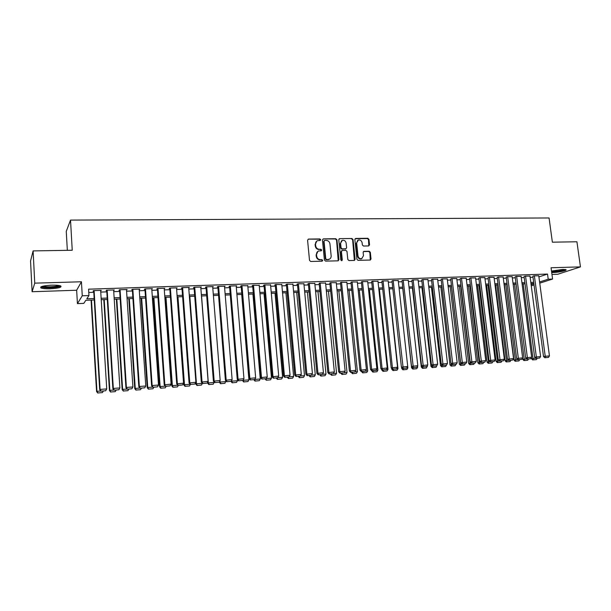 <?xml version="1.0" encoding="UTF-8"?>
<svg xmlns="http://www.w3.org/2000/svg" width="611" height="611" viewBox="0 0 611 611"><rect width="100%" height="100%" fill="white"/><g stroke="black" fill="none" stroke-linecap="round" stroke-linejoin="round"><path stroke-width="0.92" d="M320.683 239.695L319.866 238.932L308.54 239.084L307.577 240.215L309.517 260.378L310.701 261.477L322.05 261.21L322.723 260.408L321.898 259.644L320.439 259.675C318.346 259.507 317.094 258.338 316.674 256.177L316.513 254.497C316.445 252.755 317.178 251.587 318.69 250.999L321.226 250.8L321.699 250.036L320.882 249.265L319.423 249.296C317.338 249.12 316.086 247.944 315.666 245.79L315.505 244.117C315.436 242.407 316.147 241.253 317.628 240.658L320.217 240.451L320.683 239.695M320.149 240.467L319.461 239.191L308.242 239.13M322.157 261.202L322.31 260.653L321.493 259.889L320.439 259.675M321.149 250.815L320.477 249.525L319.423 249.296M551.702 272.529L553.322 272.529C558.821 272.407 567.627 270.444 565.954 269.688L562.746 269.413L551.512 271.154M51.645 285.177C43.198 285.688 39.639 286.62 40.968 287.972C42.64 288.613 45.71 288.881 50.171 288.774C58.519 288.262 62.047 287.33 60.772 285.979C59.152 285.337 56.113 285.07 51.645 285.177M368.624 245.943L369.525 244.835L368.945 239.352L367.814 238.275L355.778 238.443L354.861 239.55L356.916 259.278L358.054 260.355L370.358 260.034L371.03 258.949L370.319 252.297L369.189 251.228L363.797 251.365L363.14 252.442L363.484 255.749L361.681 258.652C359.726 258.896 358.497 257.972 358 255.872L356.648 242.888L358.382 240.039C360.36 239.756 361.613 240.681 362.124 242.804L362.354 244.958L363.484 246.027L368.624 245.943M538.917 276.905L547.517 274.056L548.212 279.204L552.588 279.044L539.75 283.153M33.109 250.907L34.751 283.153L32.1 291.722L30.55 260.973L33.109 250.907L72.243 250.25L70.517 220.097L549.068 217.967L552.367 242.185L576.921 241.773L580.45 266.885L551.053 267.755L552.588 279.044M32.1 291.722L76.65 290.24L81.446 281.763L34.751 283.153M81.446 281.763L82.264 295.785L88.946 295.548L86.8 298.81L94.178 298.542M547.517 274.056L88.572 289.179L88.946 295.548M336.944 239.802L335.79 238.71L323.387 238.878L322.44 240.001L324.41 260.034L325.587 261.126L338.02 260.828L338.952 259.698L336.944 239.802L336.524 240.062L335.37 238.977L323.097 238.924M339.701 238.657L351.921 238.496L353.059 239.573L355.113 259.324L354.426 260.408L348.965 260.569L347.812 259.492L346.987 251.442L345.841 250.357L342.359 250.426L341.427 251.549L342.282 259.95L341.801 260.721L340.816 259.988L338.769 239.772L339.701 238.657L351.921 238.496M551.962 274.446L557.79 274.255L580.45 266.885M100.685 290.943L101.304 290.37L93.452 290.637L93.078 291.195L93.727 291.18M113.669 290.5L114.28 289.935L106.513 290.194L106.1 290.76L106.742 290.737M126.515 290.065L127.119 289.507L119.435 289.759L118.977 290.324L119.619 290.301M139.224 289.637L139.82 289.079L132.213 289.331L131.724 289.889L132.358 289.866M151.795 289.209L152.383 288.652L144.86 288.904L144.333 289.461L144.96 289.438M164.237 288.782L164.817 288.239L157.378 288.484L164.222 384.838L171.103 384.113L164.199 288.255M176.548 288.331L177.121 287.819L169.759 288.071L176.716 383.899L183.567 383.181L176.51 287.842M188.73 287.888L189.303 287.414L182.009 287.659L181.368 288.209L181.979 288.186M200.782 287.453L201.347 287.01L194.138 287.246L193.458 287.796L194.061 287.781M212.712 287.025L213.277 286.605L206.136 286.849L205.426 287.391L206.022 287.376M224.52 286.605L225.077 286.208L218.012 286.444L217.272 286.994L217.86 286.971M236.213 286.192L236.763 285.818L229.767 286.055L228.995 286.597L229.576 286.574M247.783 285.788L241.398 285.658L240.597 286.208L241.169 286.185M259.232 285.383L252.916 285.276L252.083 285.818L252.656 285.795M270.574 284.986L264.319 284.886L263.456 285.429L264.021 285.413M281.793 284.596L275.607 284.512L274.713 285.047L275.271 285.031M292.906 284.207L286.78 284.138L285.856 284.673L286.406 284.65M303.911 283.825L297.847 283.764L296.893 284.298L297.442 284.283M314.802 283.451L308.799 283.397L307.814 283.932L308.364 283.909M325.594 283.076L319.645 283.03L319.171 283.542M336.271 282.71L330.391 282.672L329.879 283.183M346.849 282.343L341.022 282.313L340.487 282.824M357.328 281.984L351.554 281.954L350.989 282.465M367.707 281.625L361.987 281.602L361.391 282.114M377.98 281.274L372.32 281.259L371.694 281.763M388.161 280.923L382.547 280.915L381.898 281.419M398.242 280.579L392.69 280.571L392.002 281.075M408.224 280.235L402.725 280.235L402.015 280.739M418.123 279.899L412.669 279.899L411.929 280.403M427.921 279.563L422.522 279.571L421.758 280.067M437.629 279.235L432.283 279.242L431.488 279.739M447.252 278.906L441.952 278.914L441.134 279.418M456.784 278.578L451.529 278.593L450.689 279.09M466.224 278.257L461.022 278.272L460.159 278.769M475.579 277.936L470.432 277.959L469.538 278.456M484.851 277.623L479.75 277.646L478.833 278.135M494.047 277.31L488.983 277.333L488.044 277.829M503.151 276.997L498.133 277.027L497.171 277.516M512.171 276.691L507.199 276.722L506.221 277.211M521.114 276.386L516.188 276.424L515.188 276.905M529.981 276.088L525.101 276.119L524.07 276.607M88.771 292.486L93.804 292.318M100.754 292.073L106.818 291.867M113.738 291.63L119.695 291.424M126.592 291.187L132.427 290.989M139.3 290.752L145.036 290.553M151.872 290.324L157.508 290.126M164.321 289.897L169.85 289.706M176.632 289.469L182.063 289.286M188.814 289.056L194.145 288.873M200.874 288.636L206.106 288.461M212.811 288.232L217.944 288.056M224.619 287.827L229.667 287.651M236.312 287.422L241.261 287.254M247.883 287.025L252.748 286.857M259.339 286.635L264.112 286.467M270.681 286.246L275.362 286.085M281.908 285.856L286.506 285.704M293.028 285.474L297.534 285.322M304.034 285.1L308.456 284.947M314.925 284.726L319.278 284.573M325.716 284.352L329.986 284.207M336.401 283.985L340.587 283.848M346.979 283.626L351.096 283.481M357.458 283.267L361.498 283.13M367.837 282.908L371.801 282.771M378.117 282.557L382.005 282.419M388.298 282.206L392.109 282.076M398.38 281.862L402.122 281.732M408.369 281.518L412.043 281.388M418.268 281.175L421.873 281.052M428.067 280.839L431.603 280.716M437.782 280.51L441.249 280.388M447.405 280.174L450.803 280.059M456.936 279.853L460.274 279.739M466.376 279.525L469.653 279.41M475.74 279.204L478.948 279.097M485.012 278.883L488.166 278.776M494.2 278.57L497.293 278.463M503.311 278.257L506.336 278.158M512.339 277.952L515.302 277.845M521.282 277.638L524.192 277.539M530.142 277.341L532.998 277.241M157.378 288.484L156.806 289.041L157.424 289.018M169.759 288.071L169.155 288.621L169.766 288.598M538.765 275.79L533.922 275.821L532.876 276.309M70.517 220.097L66.263 231.401L67.332 250.334M94.262 299.978L85.83 300.291L83.806 303.377L77.421 303.621L82.264 295.785M76.65 290.24L77.421 303.621M534.029 284.978L531.272 285.864M539.589 281.976L548.212 279.204M101.136 298.283L107.2 298.061M114.135 297.801L120.092 297.58M126.996 297.328L132.839 297.114M139.713 296.862L145.456 296.648M152.299 296.396L157.936 296.19M164.756 295.938L170.286 295.732M177.075 295.48L182.506 295.281M189.273 295.029L194.604 294.83M201.34 294.586L206.571 294.395M213.285 294.143L218.425 293.952M225.108 293.708L230.148 293.524M236.801 293.272L241.757 293.097M248.387 292.852L253.244 292.669M259.851 292.425L264.624 292.249M271.2 292.005L275.882 291.837M282.435 291.592L287.033 291.424M293.555 291.18L298.069 291.012M304.568 290.775L308.998 290.615M315.475 290.37L319.82 290.21M326.266 289.973L330.543 289.82M336.959 289.583L341.152 289.423M347.552 289.186L351.661 289.041M358.038 288.804L362.071 288.652M368.418 288.423L372.382 288.27M378.705 288.041L382.593 287.896M388.894 287.666L392.705 287.521M398.983 287.292L402.725 287.155M408.973 286.926L412.654 286.788M418.879 286.559L422.484 286.422M428.685 286.192L432.221 286.063M438.4 285.833L441.875 285.711M448.031 285.482L451.437 285.352M457.57 285.131L460.908 285.009M467.018 284.779L470.294 284.657M476.381 284.436L479.597 284.314M485.661 284.092L488.815 283.978M494.857 283.756L497.95 283.641M503.968 283.42L507 283.305M512.996 283.084L515.967 282.977M521.947 282.756L524.864 282.649M530.814 282.427L533.678 282.32M533.831 283.496L530.974 283.603M525.017 283.825L522.1 283.932M516.127 284.161L513.148 284.268M507.153 284.497L504.121 284.604M498.095 284.833L495.009 284.947M488.96 285.177L485.814 285.291M479.742 285.52L476.534 285.643M470.439 285.872L467.163 285.994M461.053 286.223L457.715 286.345M451.582 286.574L448.176 286.704M442.02 286.933L438.545 287.063M432.367 287.3L428.83 287.43M422.621 287.666L419.016 287.796M412.792 288.033L409.118 288.171M402.863 288.407L399.12 288.545M392.842 288.782L389.031 288.927M382.73 289.156L378.843 289.309M372.519 289.545L368.555 289.69M362.208 289.927L358.168 290.08M351.799 290.317L347.682 290.477M341.282 290.714L337.089 290.874M330.666 291.111L326.396 291.271M319.95 291.516L315.597 291.676M309.128 291.921L304.69 292.089M298.191 292.325L293.677 292.501M287.155 292.745L282.557 292.913M276.004 293.158L271.315 293.333M264.739 293.586L259.965 293.761M253.366 294.013L248.501 294.189M241.872 294.441L236.915 294.624M230.263 294.876L225.215 295.067M218.532 295.319L213.392 295.51M206.686 295.762L201.447 295.953M194.71 296.213L189.379 296.411M182.613 296.663L177.182 296.87M170.385 297.122L164.855 297.328M158.035 297.588L152.399 297.794M145.548 298.053L139.812 298.267M132.931 298.527L127.088 298.748M120.184 299L114.226 299.23M107.292 299.489L101.227 299.711M531.119 284.703L533.869 283.817M100.907 290.935L100.868 290.385M113.845 290.492L113.806 289.95M126.637 290.065L126.607 289.522M139.3 289.637L139.27 289.095M151.834 289.209L151.795 288.675M316.712 241.146L315.505 244.117M319.011 249.548C316.933 249.372 315.681 248.203 315.261 246.05L315.1 244.377M317.789 251.457L316.513 254.497M320.027 259.919C317.941 259.751 316.689 258.583 316.277 256.421L316.108 254.749M338.234 260.798L336.524 240.062M324.701 240.413L324.036 241.2L325.778 258.774L326.595 259.538L328.947 259.37C330.482 258.797 331.215 257.628 331.147 255.864L329.955 243.888C329.535 241.742 328.298 240.581 326.228 240.39L324.701 240.413M324.22 240.627L324.036 241.2M329.39 259.201L326.182 259.774L325.365 259.018L323.631 241.467M354.372 260.423L352.623 239.833L351.485 238.756M341.725 250.678L340.999 251.793L341.847 260.194L342.282 259.95M341.694 260.737L341.847 260.194M346.139 243.109C345.612 240.955 344.344 240.031 342.328 240.329L340.579 243.193L341.045 247.791L342.198 248.876L345.941 248.776L346.605 247.699L346.139 243.109M341.587 240.711L340.579 243.193M345.872 248.814L341.77 249.128L340.617 248.051L340.151 243.453M357.664 240.398L356.648 242.888M361.926 258.568L361.231 258.888C359.283 259.133 358.054 258.209 357.557 256.108L356.205 243.147M370.274 260.049L369.861 252.542L368.731 251.472L363.415 251.595M368.807 245.92L368.486 239.611L367.364 238.542L355.113 238.733M91.085 300.093L96.569 391.536L96.95 391.307L91.474 300.077M97.905 392.949L102.434 392.606L97.905 392.949L96.95 391.307L100.777 391.025M97.752 393.033L96.569 391.536M103.32 391.009L102.434 392.606M100.655 290.393L106.726 388.917L100.089 389.413L99.692 389.658L100.907 391.193L105.711 390.75L100.907 391.193M93.697 290.63L99.692 389.658M94.109 290.615L100.089 389.413L101.067 391.093M105.711 390.75L106.726 388.917M59.847 285.673C58.954 286.651 55.738 287.269 50.217 287.537C45.756 287.628 42.984 287.323 41.907 286.62L41.8 286.483M42.907 286.169C44.275 286.674 46.711 286.88 50.232 286.796C54.333 286.628 57.167 286.185 58.725 285.467M40.845 286.903L40.975 286.964C42.64 287.605 45.688 287.873 50.125 287.766C55.479 287.529 59.046 286.941 60.825 286.001M551.596 271.727C557.117 271.643 561.753 270.917 565.496 269.535M564.785 269.443C563.877 270.49 554.04 271.979 551.557 271.444M552.344 270.91L563.441 269.398M103.794 299.619L109.438 390.566L109.858 390.337L104.221 299.604M110.79 391.964L115.273 391.628L110.79 391.964L109.858 390.337L113.967 390.024M110.622 392.056L109.438 390.566M116.151 390.039L115.273 391.628M116.365 299.146L122.162 389.612L122.62 389.375L116.831 299.13M123.544 390.994L127.974 390.658L123.544 390.994L122.62 389.375L127.012 389.047M123.353 391.086L122.162 389.612M128.852 389.085L127.974 390.658M128.806 298.68L134.756 388.657L135.252 388.428L129.311 298.664M136.154 390.039L140.538 389.703L136.154 390.039L135.252 388.428L139.919 388.077M135.955 390.131L134.756 388.657M141.416 388.138L140.538 389.703M141.118 298.221L147.22 387.718L147.755 387.481L141.66 298.199M148.633 389.092L152.971 388.764L148.633 389.092L147.755 387.481L152.689 387.114M148.42 389.184L147.22 387.718M153.85 387.198L152.971 388.764M113.631 289.958L119.886 387.939L113.325 388.428L112.875 388.672L114.097 390.192L118.87 389.757L114.097 390.192M106.711 290.187L112.875 388.672M107.162 290.172L113.325 388.428L114.28 390.101M118.87 389.757L119.886 387.939M126.477 289.522L132.9 386.962L126.408 387.45L125.927 387.695L127.149 389.215L131.884 388.772L127.149 389.215M119.58 289.759L125.927 387.695M120.077 289.744L126.408 387.45L127.348 389.115M131.884 388.772L132.9 386.962M139.186 289.095L145.769 386.007L139.354 386.48L138.827 386.732L140.056 388.237L144.761 387.802L140.056 388.237M132.32 289.331L138.827 386.732M132.847 289.309L139.354 386.48L140.27 388.145M144.761 387.802L145.769 386.007M151.757 288.675L158.509 385.052L152.154 385.526L151.597 385.778L152.826 387.275L157.493 386.847L152.826 387.275M144.922 288.904L151.597 385.778M145.487 288.888L152.154 385.526L153.056 387.175M157.493 386.847L158.509 385.052M153.308 297.763L159.555 386.794L160.128 386.549L153.888 297.74M160.991 388.153L165.283 387.825L160.991 388.153L160.128 386.549L165.321 386.16M160.762 388.245L159.555 386.794M166.161 386.274L165.283 387.825M157.997 288.468L164.825 384.586L165.459 386.328L170.095 385.892L165.703 386.228M170.095 385.892L171.103 384.113M164.222 384.838L165.459 386.328M165.375 297.313L171.76 385.869L172.363 385.633L165.986 297.29M173.211 387.221L177.457 386.9L173.211 387.221L172.363 385.633L177.824 385.22M172.966 387.313L171.76 385.869M178.336 385.358L177.457 386.9M170.37 288.048L177.358 383.647L177.961 385.381L182.567 384.953L178.213 385.281M182.567 384.953L183.567 383.181M176.716 383.899L177.961 385.381M177.312 296.862L183.842 384.961L184.484 384.716L177.961 296.839M185.309 386.305L189.509 385.984L185.309 386.305L184.484 384.716L190.189 384.288M185.049 386.396L183.842 384.961M190.388 384.449L189.509 385.984M188.692 287.43L195.902 382.265L189.082 382.975L190.327 384.449L194.901 384.029L190.327 384.449M181.941 287.712L189.082 382.975M182.62 287.636L189.754 382.723L190.594 384.35M194.901 384.029L195.902 382.265M195.688 382.646L195.795 384.059L196.467 383.815L189.815 296.396M197.277 385.396L196.467 383.815L202.417 383.364L201.439 385.075L197.009 385.488L201.439 385.075M197.009 385.488L195.795 384.059M200.752 287.025L208.107 381.356L201.309 382.066L202.562 383.525L207.106 383.105L202.562 383.525M194.031 287.338L201.309 382.066M194.741 287.231L202.02 381.806L202.844 383.425M207.106 383.105L208.107 381.356M207.564 382.31L207.625 383.166L208.336 382.921L201.554 295.953M214.194 382.058L213.247 384.182L208.847 384.586L213.247 384.182M209.13 384.495L208.336 382.921L214.224 382.478M208.847 384.586L207.625 383.166M212.681 286.628L220.181 380.454L213.415 381.157L214.667 382.616L219.181 382.196L214.667 382.616M205.991 286.956L213.415 381.157M206.732 286.826L214.163 380.905L214.973 382.517M219.181 382.196L220.181 380.454M219.318 381.959L220.082 382.035L219.983 380.798M225.849 380.783L224.94 383.288L220.563 383.7L224.94 383.288M220.861 383.601L220.082 382.035L225.91 381.6M220.563 383.7L219.341 382.287M224.489 286.231L232.134 379.561L225.398 380.263L226.65 381.715L231.134 381.295L226.65 381.715M217.829 286.582L225.398 380.263M218.601 286.429L226.177 380.004L226.964 381.608M231.134 381.295L232.134 379.561M230.935 381.363L231.706 381.165L231.645 380.401M237.381 379.523L237.48 380.729L236.51 382.41L232.165 382.814L236.51 382.41M232.47 382.715L231.706 381.165L237.48 380.729M232.165 382.814L230.935 381.409M236.182 285.833L243.965 378.675L237.251 379.378L238.511 380.821L242.964 380.409L238.511 380.821M229.545 286.208L237.251 379.378M230.355 286.032L238.061 379.118L238.84 380.714M242.964 380.409L243.965 378.675M243.644 381.944L247.959 381.539L243.644 381.944L242.506 380.516M241.704 294.449L248.929 379.866L247.959 381.539M243.965 381.844L243.216 380.294L248.929 379.866M247.753 285.444L255.665 377.804L248.983 378.499L250.243 379.935L254.672 379.523L250.243 379.935M241.146 285.833L248.983 378.499M241.979 285.643L249.83 378.24L250.586 379.828M254.672 379.523L255.665 377.804M259.201 285.062L267.251 376.941L260.599 377.636L261.859 379.057L266.259 378.652L261.859 379.057M252.626 285.467L260.599 377.636M253.489 285.253L261.47 377.369L262.211 378.957M266.259 378.652L267.251 376.941M270.543 284.68L278.715 376.086L272.094 376.773L273.361 378.194L277.722 377.789L273.361 378.194M263.99 285.093L272.094 376.773M264.891 284.871L272.995 376.513L273.72 378.087M277.722 377.789L278.715 376.086M252.923 294.028L260.271 379.011L259.301 380.676L255.008 381.081L259.301 380.676M254.726 379.431L260.271 379.011M255.008 381.081L253.779 379.691M254.657 379.53L255.345 380.981M264.036 293.608L271.49 378.163L270.528 379.828L266.266 380.225L270.528 379.828M266.312 378.553L271.49 378.163M266.266 380.225L265.029 378.843M265.961 378.736L266.61 380.126M275.034 293.196L282.61 377.331L281.64 378.98L277.402 379.378L281.64 378.98M277.776 377.69L282.61 377.331M277.402 379.378L276.172 378.003M277.134 377.904L277.761 379.278M281.77 284.306L290.065 375.238L283.466 375.925L284.741 377.331L289.072 376.934L284.741 377.331M275.24 284.726L283.466 375.925M276.172 284.489L284.405 375.658L285.116 377.231M289.072 376.934L290.065 375.238M285.925 292.791L293.608 376.498L292.646 378.14L288.438 378.537L292.646 378.14M289.133 376.834L293.608 376.498M288.438 378.537L287.201 377.17M288.193 377.071L288.804 378.438M292.883 283.932L301.299 374.398L294.731 375.085L296.007 376.483L300.314 376.086L296.007 376.483M286.383 284.367L294.731 375.085M287.338 284.115L295.701 374.818L296.388 376.376M300.314 376.086L301.299 374.398M299.359 377.705L303.545 377.315L299.359 377.705L298.221 376.315M296.709 292.386L304.507 375.681L303.545 377.315M300.368 375.994L304.507 375.681M299.146 376.246L299.741 377.606M303.881 283.557L312.427 373.573L305.882 374.253L307.157 375.643L311.434 375.246L307.157 375.643M297.412 284.008L305.882 374.253M298.397 283.741L306.875 373.985L307.554 375.536M311.434 375.246L312.427 373.573M307.394 291.982L315.299 374.864L314.337 376.498L310.182 376.88L314.337 376.498M311.488 375.154L315.299 374.864M310.182 376.88L308.937 375.528M309.983 375.429L310.571 376.781M314.78 283.191L323.433 372.748L316.918 373.428L318.194 374.81L322.448 374.413L318.194 374.81M308.334 283.649L316.918 373.428M309.342 283.374L317.941 373.161L318.606 374.703M322.448 374.413L323.433 372.748M317.972 291.584L325.984 374.062L325.021 375.681L320.89 376.07L325.021 375.681M322.501 374.322L325.984 374.062M320.89 376.07L319.645 374.719M320.722 374.619L321.294 375.964M325.564 282.832L334.339 371.931L327.847 372.611L329.13 373.985L333.354 373.596L329.13 373.985M319.148 283.29L327.847 372.611M320.187 283.008L328.901 372.343L329.55 373.879M333.354 373.596L334.339 371.931M328.458 291.195L336.562 373.268L335.607 374.879L331.498 375.261L335.607 374.879M333.407 373.504L336.562 373.268M331.498 375.261L330.253 373.924M331.353 373.817L331.91 375.162M336.249 282.473L345.131 371.129L338.67 371.801L339.953 373.176L344.146 372.779L339.953 373.176M329.856 282.939L338.67 371.801M330.918 282.649L339.747 371.534L340.38 373.069M344.146 372.779L345.131 371.129M342.007 374.459L346.086 374.085L342.007 374.459L340.869 373.1M338.838 290.805L347.04 372.473L346.086 374.085M344.207 372.687L347.04 372.473M341.877 373.023L342.427 374.36M346.827 282.114L355.816 370.335L349.385 370.999L350.668 372.366L354.838 371.977L350.668 372.366M340.464 282.588L349.385 370.999M341.549 282.29L350.493 370.732L351.111 372.259M354.838 371.977L355.816 370.335M352.41 373.672L356.465 373.29L352.41 373.672L351.279 372.32M349.118 290.416L357.42 371.694L356.465 373.29M354.892 371.885L357.42 371.694M352.31 372.244L352.845 373.565M357.305 281.763L366.401 369.54L359.994 370.213L361.277 371.564L365.424 371.175L361.277 371.564M350.966 282.244L359.994 370.213M352.081 281.938L361.124 369.938L361.727 371.457M365.424 371.175L366.401 369.54M362.72 372.886L366.753 372.511L362.72 372.886L361.59 371.541M359.306 290.034L367.7 370.923L366.753 372.511M365.477 371.091L367.7 370.923M362.636 371.465L363.163 372.786M371.656 370.64L375.902 370.388L371.786 370.77L370.495 369.426L376.88 368.761L367.685 281.411M369.395 289.66L377.888 370.151L376.934 371.74L372.924 372.114L376.934 371.74M375.956 370.297L377.888 370.151M372.924 372.114L371.679 370.801M372.863 370.694L373.382 372.007M381.73 369.51L382.158 369.953M379.393 289.286L387.97 369.395L387.023 370.969L383.044 371.343L387.023 370.969M386.335 369.518L387.97 369.395M383.044 371.343L381.783 370.037M382.998 369.93L383.502 371.236M361.368 281.9L370.495 369.426M362.506 281.587L371.656 369.151L372.244 370.663M375.902 370.388L376.88 368.761M377.957 281.068L387.259 367.982L380.897 368.647L382.188 369.991L386.282 369.609L382.188 369.991M371.671 281.556L380.897 368.647M372.832 281.243L382.081 368.372L382.662 369.876M386.282 369.609L387.259 367.982M388.138 280.724L397.54 367.219L391.2 367.875L392.491 369.212L396.562 368.83L392.491 369.212M381.875 281.22L391.2 367.875M383.059 280.9L392.415 367.601L392.98 369.105M396.562 368.83L397.54 367.219M391.704 368.402L391.804 369.281L392.422 369.143M389.291 288.911L397.967 368.639L397.02 370.213L393.056 370.579L397.02 370.213M396.615 368.746L397.967 368.639M393.056 370.579L391.804 369.281M393.033 369.174L393.53 370.48M398.219 280.388L407.72 366.463L401.404 367.119L402.702 368.441L406.743 368.066L402.702 368.441M391.979 280.884L401.404 367.119M393.194 280.556L403.191 368.334M406.743 368.066L407.72 366.463M401.587 367.303L401.725 368.532L402.603 368.341M407.705 366.478L407.865 367.898L406.918 369.456L402.985 369.823L406.918 369.456M406.796 367.975L407.865 367.898M402.985 369.823L401.725 368.532M402.977 368.418L403.459 369.724M408.209 280.052L417.802 365.706L411.516 366.363L412.807 367.677L416.832 367.303L412.807 367.677M401.992 280.548L411.516 366.363M403.222 280.22L413.311 367.57M416.832 367.303L417.802 365.706M402.748 288.407L411.554 367.791L412.677 367.547M417.55 366.111L417.672 367.158L416.725 368.716L412.815 369.082L416.725 368.716M416.885 367.219L417.672 367.158M412.815 369.082L411.554 367.791M412.83 367.677L413.303 368.975M418.1 279.716L427.784 364.966L421.521 365.615L422.82 366.928L426.814 366.554L422.82 366.928M411.913 280.22L421.521 365.615M413.166 279.884L423.331 366.814M426.814 366.554L427.784 364.966M412.402 288.048L421.292 367.058L422.522 366.623M427.31 365.745L426.44 367.975L422.552 368.341L426.44 367.975M423.049 368.234L422.675 366.783M426.868 366.463L427.387 366.424M422.552 368.341L421.292 367.058M427.899 279.387L437.675 364.225L431.442 364.874L432.733 366.18L436.712 365.806L432.733 366.18M421.735 279.891L431.442 364.874M423.011 279.555L433.26 366.065M436.712 365.806L437.675 364.225M421.972 287.689L430.946 366.333L432.206 366.065L432.153 365.592M436.972 365.378L436.071 367.242L432.206 367.601L436.071 367.242M432.71 367.501L432.206 366.065L432.596 366.035M432.206 367.601L430.946 366.333M431.45 287.33L440.508 365.615L441.791 365.34L441.7 364.584M442.28 366.768L445.61 366.516L442.28 366.768L441.791 365.34L442.417 365.294M441.768 366.875L440.508 365.615M446.496 365.072L445.61 366.516M440.852 286.979L449.979 364.897L451.285 364.63L451.162 363.583M451.766 366.05L455.065 365.798L451.766 366.05L451.285 364.63L452.148 364.561M451.239 366.157L449.979 364.897M455.921 364.4L455.065 365.798M437.613 279.059L447.473 363.492L441.264 364.141L442.563 365.439L446.511 365.072L442.563 365.439M431.473 279.571L441.264 364.141M432.771 279.227L443.09 365.325M446.511 365.072L447.473 363.492M447.229 278.738L457.181 362.766L450.994 363.415L452.293 364.706L456.218 364.339L452.293 364.706M441.111 279.25L450.994 363.415M442.433 278.899L452.827 364.591M456.218 364.339L457.181 362.766M456.761 278.417L466.796 362.048L460.633 362.69L461.931 363.98L465.834 363.614L461.931 363.98M450.666 278.929L460.633 362.69M452.01 278.578L462.474 363.866M465.834 363.614L466.796 362.048M450.162 286.628L459.365 364.187L460.694 363.919L451.498 286.582M461.16 365.332L464.429 365.088L461.16 365.332L460.694 363.919L461.786 363.835M460.633 365.439L459.365 364.187M465.269 363.728L464.429 365.088M466.208 278.104L476.32 361.338L470.18 361.979L471.478 363.255L475.358 362.896L471.478 363.255M460.136 278.616L470.18 361.979M461.496 278.257L472.036 363.148M475.358 362.896L476.32 361.338M459.388 286.284L468.668 363.492L470.012 363.217L460.74 286.231M470.47 364.63L473.708 364.385L470.47 364.63L470.012 363.217L471.341 363.117M469.935 364.736L468.668 363.492M474.548 363.026L473.708 364.385M475.564 277.784L485.76 360.635L479.643 361.269L480.941 362.544L484.798 362.186L480.941 362.544M469.515 278.303L479.643 361.269M470.898 277.944L481.506 362.43M484.798 362.186L485.76 360.635M468.538 285.94L477.886 362.797L479.253 362.522L469.905 285.887M479.696 363.927L482.911 363.682L479.696 363.927L479.253 362.522L480.796 362.407M479.154 364.034L477.886 362.797M483.744 362.331L482.911 363.682M484.836 277.478L495.109 359.94L489.014 360.574L490.32 361.842L494.154 361.483L490.32 361.842M478.81 277.99L489.014 360.574M480.208 277.631L490.885 361.727M494.154 361.483L495.109 359.94M477.596 285.604L487.028 362.102L488.41 361.834L478.993 285.551M488.846 363.232L492.023 362.987L488.846 363.232L488.41 361.834L490.175 361.697M488.288 363.339L487.028 362.102M492.856 361.643L492.023 362.987M494.024 277.165L504.373 359.245L498.301 359.879L499.607 361.139L503.418 360.78L499.607 361.139M488.029 277.684L498.301 359.879M489.442 277.318L500.188 361.025M503.418 360.78L504.373 359.245M486.585 285.268L496.079 361.422L497.484 361.147L487.998 285.215M497.904 362.544L501.058 362.3L497.904 362.544L497.484 361.147L499.462 361.002M497.346 362.651L496.079 361.422M501.891 360.964L501.058 362.3M503.128 276.859L513.553 358.565L507.512 359.192L508.81 360.444L512.598 360.093L508.81 360.444M497.155 277.379L507.512 359.192M498.591 277.012L509.398 360.33M512.598 360.093L513.553 358.565M495.49 284.932L505.053 360.742L506.473 360.475L496.919 284.879M506.886 361.857L510.017 361.62L506.886 361.857L506.473 360.475L508.665 360.307M506.32 361.972L505.053 360.742M510.842 360.291L510.017 361.62M512.155 276.554L522.649 357.886L516.631 358.512L517.929 359.757L521.702 359.405L517.929 359.757M506.198 277.073L516.631 358.512M507.657 276.707L518.525 359.642M521.702 359.405L522.649 357.886M504.319 284.604L513.95 360.078L515.386 359.803L505.763 284.543M515.791 361.185L518.892 360.948L515.791 361.185L515.386 359.803L517.784 359.619M515.218 361.292L513.95 360.078M519.717 359.619L518.892 360.948M521.099 276.256L531.662 357.214L525.666 357.832L526.972 359.077L530.715 358.726L526.972 359.077M515.165 276.775L525.666 357.832M516.639 276.409L527.568 358.963M530.715 358.726L531.662 357.214M522.581 357.993L522.764 359.413L524.215 359.138L514.538 284.214M524.612 360.513L527.683 360.276L524.612 360.513L524.215 359.138L526.827 358.94M524.032 360.62L522.764 359.413M528.507 358.963L527.683 360.276M529.966 275.958L540.598 356.541L534.625 357.168L535.923 358.397L539.65 358.054L535.923 358.397M524.055 276.478L534.625 357.168M525.544 276.103L536.534 358.29M539.65 358.054L540.598 356.541M531.364 357.687L531.501 358.749L532.975 358.474L523.23 283.894M533.357 359.848L536.405 359.619L533.357 359.848L532.975 358.474L535.778 358.267M532.769 359.955L531.501 358.749M537.229 358.306L536.405 359.619M538.749 275.66L549.449 355.885L543.5 356.503L544.798 357.733L548.51 357.382L544.798 357.733M532.861 276.18L543.5 356.503M534.365 275.805L545.417 357.618M548.51 357.382L549.449 355.885M319.461 239.191L319.866 238.932M321.493 259.889L321.898 259.644M320.477 249.525L320.882 249.265M315.261 246.05L315.666 245.79M316.277 256.421L316.674 256.177M308.143 239.352L308.54 239.084M338.525 259.935L338.952 259.698M322.975 239.145L323.387 238.878M335.37 238.977L335.79 238.71M325.365 259.018L325.778 258.774M326.182 259.774L326.595 259.538M327.71 259.744L328.13 259.499M352.623 239.833L353.059 239.573M354.67 259.56L355.113 259.324M340.999 251.793L341.427 251.549M340.617 248.051L341.045 247.791M341.77 249.128L342.198 248.876M345.253 249.067L345.681 248.814M357.557 256.108L358 255.872M363.591 251.572L364.041 251.327M368.731 251.472L369.189 251.228M369.861 252.542L370.319 252.297M370.572 259.186L371.03 258.949M355.335 238.702L355.778 238.443M367.364 238.542L367.814 238.275M368.486 239.611L368.945 239.352M369.075 245.087L369.525 244.835M328.527 259.614L328.947 259.37M345.505 249.028L345.941 248.776M339.044 238.939L339.426 238.702M361.231 258.888L361.681 258.652"/></g></svg>
